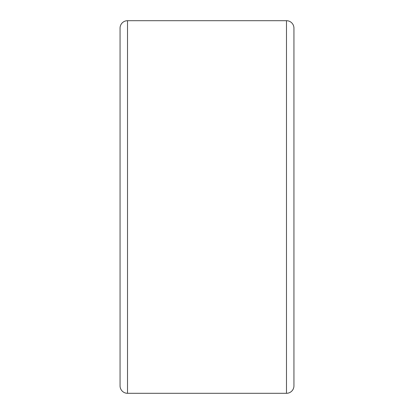<?xml version="1.0" encoding="UTF-8"?>
<svg xmlns="http://www.w3.org/2000/svg" width="414" height="414" viewBox="0 0 414 414"><rect width="100%" height="100%" fill="white"/><g stroke="black" fill="none" stroke-linecap="round" stroke-linejoin="round"><path stroke-width="0.62" d="M286.488 20.7A7.452 7.452 0 0 1 293.94 28.152L293.94 385.848A7.452 7.452 0 0 1 286.488 393.3L286.488 20.7L127.512 20.7L127.512 393.3A7.452 7.452 0 0 1 120.06 385.848L120.06 28.152A7.452 7.452 0 0 1 127.512 20.7M120.06 53.489L120.06 207M127.512 393.3L286.488 393.3"/></g></svg>

